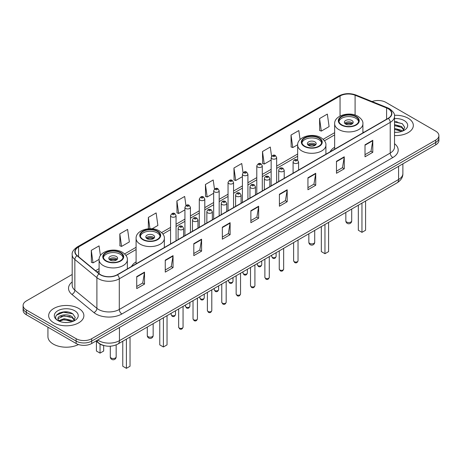 <?xml version="1.0" encoding="UTF-8"?>
<svg xmlns="http://www.w3.org/2000/svg" width="462" height="462" viewBox="0 0 462 462"><rect width="100%" height="100%" fill="white"/><g stroke="black" fill="none" stroke-linecap="round" stroke-linejoin="round"><path stroke-width="0.69" d="M136.094 261.862A19.444 11.227 0 0 0 131.537 266.459M334.65 147.222A19.444 11.227 0 0 0 330.093 151.825M104.019 345.576A11.007 6.353 180 0 1 98.77 343.249L96.032 340.996M67.741 312.006A14.674 8.472 0 0 0 59.153 313.028M397.193 121.801A14.674 8.472 0 0 0 394.525 121.783M72.193 274.48L26.322 300.964A11.007 6.353 0 0 0 23.1 305.457L23.1 310.25A11.007 6.353 0 0 0 26.322 314.743L76.132 343.503A11.007 6.353 0 0 0 91.695 343.503L435.678 144.906A11.007 6.353 0 0 0 438.9 140.413L438.9 138.017A11.007 6.353 0 0 1 435.678 142.51A11.007 6.353 0 0 0 438.9 138.017L438.9 135.62A11.007 6.353 0 0 0 435.678 131.127L385.868 102.368A11.007 6.353 0 0 0 372.089 101.536M23.1 305.457A11.007 6.353 0 0 0 26.322 309.95L76.132 338.71A11.007 6.353 0 0 0 91.695 338.71L91.695 341.106L435.678 142.51L91.695 341.106A11.007 6.353 0 0 1 76.132 341.106A11.007 6.353 0 0 0 91.695 341.106L91.695 343.503M26.322 309.95L26.322 312.347L76.132 341.106L26.322 312.347A11.007 6.353 0 0 1 23.1 307.854A11.007 6.353 0 0 0 26.322 312.347L26.322 314.743M408.177 118.249A17.608 10.164 0 0 0 394.444 115.298A17.608 10.164 0 0 1 408.177 118.249A17.608 10.164 0 0 1 413.334 125.433A17.608 10.164 0 0 0 408.177 118.249M78.725 308.454A17.608 10.164 0 0 0 59.534 306.248A17.608 10.164 0 0 0 48.666 315.644A17.608 10.164 0 0 0 53.823 322.834A17.608 10.164 0 0 0 73.013 325.034A17.608 10.164 0 0 0 83.882 315.644A17.608 10.164 0 0 0 78.725 308.454A17.608 10.164 0 0 0 59.534 306.248A17.608 10.164 0 0 0 48.666 315.644A17.608 10.164 0 0 0 53.823 322.834A17.608 10.164 0 0 0 73.013 325.034A17.608 10.164 0 0 0 83.882 315.644A17.608 10.164 0 0 0 78.725 308.454M388.149 108.72A11.741 6.78 180 0 1 391.591 113.513A11.741 6.78 180 0 1 388.149 118.307L117.221 274.728A11.741 6.78 180 0 1 99.301 273.822L77.252 255.636A11.741 6.78 180 0 1 75.133 251.75A11.741 6.78 180 0 1 78.569 246.956L340.055 95.992A11.741 6.78 180 0 1 355.093 95.23L386.584 107.958A11.741 6.78 180 0 1 388.149 108.72M388.357 108.599A12.035 6.947 0 0 0 386.752 107.819L355.261 95.091A12.035 6.947 0 0 0 339.853 95.871L78.361 246.841A12.035 6.947 0 0 0 77.015 255.734L99.064 273.92A12.035 6.947 0 0 0 117.429 274.844L388.357 118.428A12.035 6.947 0 0 0 388.357 108.599M136.729 276.611L136.729 288.594L144.514 284.101L144.514 272.118L136.729 276.611M136.729 286.469L142.723 283.01L144.479 272.516A2.934 1.692 -120 0 0 144.514 272.118M142.671 283.039L144.514 284.101M165.263 260.141L165.263 272.118L173.048 267.625L173.048 255.648L165.263 260.141M165.263 269.993L171.258 266.534L173.013 256.046A2.934 1.692 -120 0 0 173.048 255.648M171.206 266.562L173.048 267.625M193.797 243.665L193.797 255.648L201.582 251.155L201.582 239.172L193.797 243.665M193.797 253.523L199.792 250.058L201.553 239.57A2.934 1.692 -120 0 0 201.582 239.172M199.74 250.092L201.582 251.155M222.338 227.189L222.338 239.172L230.116 234.679L230.116 222.696L222.338 227.189M222.338 237.046L228.332 233.581L230.088 223.094A2.934 1.692 -120 0 0 230.116 222.696M228.274 233.616L230.116 234.679M365.015 144.814L365.015 156.797L372.794 152.304L372.794 140.321L365.015 144.814M365.015 154.672L371.009 151.213L372.765 140.719A2.934 1.692 -120 0 0 372.794 140.321M370.951 151.241L372.794 152.304M336.475 161.29L336.475 173.273L344.259 168.78L344.259 156.797L336.475 161.29M336.475 171.148L342.469 167.683L344.23 157.196A2.934 1.692 -120 0 0 344.259 156.797M342.417 167.718L344.259 168.78M307.94 177.766L307.94 189.749L315.725 185.256L315.725 173.273L307.94 177.766M307.94 187.618L313.935 184.159L315.69 173.672A2.934 1.692 -120 0 0 315.725 173.273M313.883 184.188L315.725 185.256M279.406 194.242L279.406 206.219L287.191 201.727L287.191 189.749L279.406 194.242M279.406 204.094L285.401 200.635L287.156 190.142A2.934 1.692 -120 0 0 287.191 189.749M285.349 200.664L287.191 201.727M250.872 210.712L250.872 222.696L258.651 218.203L258.651 206.219L250.872 210.712M250.872 220.57L256.866 217.111L258.622 206.618A2.934 1.692 -120 0 0 258.651 206.219M256.814 217.14L258.651 218.203M394.525 135.58A17.608 10.164 0 0 0 413.334 125.433A17.608 10.164 0 0 1 394.525 135.58M91.695 338.71L435.678 140.113A11.007 6.353 0 0 0 438.9 135.62M152.09 228.8L157.888 225.45L156.133 212.93L148.354 217.423L148.354 228.794M119.814 233.899L121.575 246.419L129.354 241.926L127.599 229.406L119.814 233.899L119.941 245.807M100.421 255.567L99.064 245.882L91.28 250.375L91.407 262.283M243.024 172.661L241.742 163.508L233.957 168.001L234.084 179.909M271.575 156.295L270.276 147.031L262.491 151.524L262.618 163.433M300.075 139.588L298.81 130.555L291.025 135.048L291.152 146.962M319.565 118.578L321.321 131.093L329.1 126.6L327.344 114.085L319.565 118.578L319.687 130.486M185.938 205.503L184.667 196.454L176.888 200.947L177.01 212.861M214.478 189.068L213.201 179.984L205.423 184.477L205.55 196.385M205.423 184.477L207.178 196.991L213.669 193.249M207.178 196.991L205.423 196.338M233.957 168.001L235.712 180.521L242.411 176.651M235.712 180.521L233.957 179.862M262.491 151.524L264.247 164.045L271.154 160.054M264.247 164.045L262.491 163.386M291.025 135.048L292.787 147.569L297.667 144.75M292.787 147.569L291.025 146.91M321.321 131.093L319.565 130.44M176.888 200.947L178.644 213.467L184.927 209.84M178.644 213.467L176.888 212.815M148.354 217.423L149.936 228.719M121.575 246.419L119.814 245.761M91.28 250.375L93.035 262.895L99.111 259.384M93.035 262.895L91.28 262.237M394.525 132.207L396.517 132.328M394.525 128.407L401.594 130.324L402.564 131.104M394.525 129.354L401.767 131.399M394.525 124.601L401.594 126.519L403.973 129.81M394.525 125.549L401.594 127.472L403.788 130.059M394.525 132.305A11.96 6.907 0 0 0 404.186 130.319A11.96 6.907 0 0 0 404.186 120.553A11.96 6.907 0 0 0 394.525 118.567M402.847 130.989L404.718 127.304L402.35 123.735L394.525 121.593M394.525 121.962L402.188 123.625M394.525 125.768L399.538 126.421M394.525 129.574L399.538 130.226M355.775 116.747A9.904 5.717 0 0 0 344.981 115.506A9.904 5.717 0 0 0 338.865 120.79A9.904 5.717 0 0 0 341.77 124.838A9.904 5.717 0 0 0 352.564 126.074A9.904 5.717 0 0 0 358.679 120.79A9.904 5.717 0 0 0 355.775 116.747M358.593 121.541A9.904 5.717 0 0 0 355.775 118.243A9.904 5.717 0 0 0 345.593 116.874A9.904 5.717 0 0 0 338.952 121.541M358.321 205.226L358.321 230.243L361.954 232.34L365.581 230.243L365.581 201.034M361.954 232.34L361.954 203.13M351.888 120.49A4.401 2.541 0 0 0 347.089 119.941A4.401 2.541 0 0 0 344.369 122.291A4.401 2.541 0 0 0 345.663 124.087A4.401 2.541 0 0 0 350.456 124.636A4.401 2.541 0 0 0 353.176 122.291A4.401 2.541 0 0 0 351.888 120.49M352.783 123.337A4.401 2.541 0 0 0 351.888 122.592A4.401 2.541 0 0 0 344.762 123.337M345.218 123.787A5.867 3.39 180 0 1 352.073 123.677L352.073 123.972M345.697 124.111A5.134 2.963 180 0 1 351.542 123.983L352.073 123.677M351.455 124.307L351.542 123.983M47.933 327.217L47.933 336.613A18.341 10.591 0 0 0 53.303 344.098A18.341 10.591 0 0 0 78.459 344.525M64.27 322.453L67.065 322.534M58.784 320.697L64.126 318.659L72.136 320.53L73.106 321.309M59.275 321.211L64.126 319.612L72.315 321.604M58.87 321.067L58.01 319.057A8.293 4.787 0 0 0 59.35 321.275M74.521 320.022L72.136 316.73C67.157 313.017 56.918 315.309 58.01 319.057L57.981 318.693M58.033 319.173L58.264 318.561L64.126 315.806L72.136 317.677L74.33 320.264M73.389 321.194L75.266 317.515L72.892 313.941C64.501 307.911 49.584 315.858 58.2 320.732L58.628 320.998M74.734 310.759A11.96 6.907 0 0 0 57.814 310.759A11.96 6.907 0 0 0 57.814 320.524A11.96 6.907 0 0 0 74.734 320.524A11.96 6.907 0 0 0 74.734 310.759M56.451 315.142L63.473 312.26L72.73 313.837M60.84 316.545L63.473 316.066L70.085 316.632M60.84 320.345L63.473 319.866L70.085 320.437M318.786 138.103A9.904 5.717 0 0 0 307.992 136.868A9.904 5.717 0 0 0 301.877 142.152A9.904 5.717 0 0 0 304.776 146.194A9.904 5.717 0 0 0 315.569 147.43A9.904 5.717 0 0 0 321.685 142.152A9.904 5.717 0 0 0 318.786 138.103M321.604 142.897A9.904 5.717 0 0 0 318.786 139.605A9.904 5.717 0 0 0 308.599 138.23A9.904 5.717 0 0 0 301.963 142.897M321.327 226.588L321.327 251.605L324.959 253.702L328.592 251.605L328.592 222.389M324.959 253.702L324.959 224.492M314.893 141.851A4.401 2.541 0 0 0 310.094 141.297A4.401 2.541 0 0 0 307.38 143.647A4.401 2.541 0 0 0 308.668 145.443A4.401 2.541 0 0 0 313.467 145.998A4.401 2.541 0 0 0 316.181 143.647A4.401 2.541 0 0 0 314.893 141.851M315.794 144.693A4.401 2.541 0 0 0 314.893 143.948A4.401 2.541 0 0 0 307.773 144.693M308.223 145.143A5.867 3.39 180 0 1 315.078 145.039L315.078 145.328M308.708 145.466A5.134 2.963 180 0 1 314.553 145.345L315.078 145.039M314.466 145.663L314.553 145.345M157.224 231.381A9.904 5.717 0 0 0 146.431 230.145A9.904 5.717 0 0 0 140.315 235.424A9.904 5.717 0 0 0 143.214 239.472A9.904 5.717 0 0 0 154.008 240.708A9.904 5.717 0 0 0 160.123 235.424A9.904 5.717 0 0 0 157.224 231.381M160.037 236.174A9.904 5.717 0 0 0 157.224 232.883A9.904 5.717 0 0 0 147.037 231.508A9.904 5.717 0 0 0 140.396 236.174M159.765 319.86L159.765 344.877L163.398 346.979L167.03 344.877L167.03 315.667M163.398 346.979L163.398 317.764M153.332 235.129A4.401 2.541 0 0 0 148.533 234.575A4.401 2.541 0 0 0 145.819 236.925A4.401 2.541 0 0 0 147.107 238.721A4.401 2.541 0 0 0 151.906 239.27A4.401 2.541 0 0 0 154.62 236.925A4.401 2.541 0 0 0 153.332 235.129M154.227 237.97A4.401 2.541 0 0 0 153.332 237.225A4.401 2.541 0 0 0 146.206 237.97M146.662 238.421A5.867 3.39 180 0 1 153.517 238.317L153.517 238.606M147.141 238.744A5.134 2.963 180 0 1 152.986 238.617L153.517 238.317M152.899 238.941L152.986 238.617M120.23 252.737A9.904 5.717 0 0 0 109.436 251.501A9.904 5.717 0 0 0 103.321 256.785A9.904 5.717 0 0 0 106.225 260.828A9.904 5.717 0 0 0 117.019 262.07A9.904 5.717 0 0 0 123.135 256.785A9.904 5.717 0 0 0 120.23 252.737M123.048 257.53A9.904 5.717 0 0 0 120.23 254.239A9.904 5.717 0 0 0 110.043 252.864A9.904 5.717 0 0 0 103.407 257.53M122.771 341.222L122.771 366.239L126.403 368.335L130.036 366.239L130.036 337.029M126.403 368.335L126.403 339.125M96.419 341.308L96.419 351.022L100.046 353.118L103.679 351.022L103.679 345.501M100.046 353.118L100.046 344.126M116.337 256.485A4.401 2.541 0 0 0 111.544 255.931A4.401 2.541 0 0 0 108.824 258.281A4.401 2.541 0 0 0 110.112 260.077A4.401 2.541 0 0 0 114.911 260.632A4.401 2.541 0 0 0 117.631 258.281A4.401 2.541 0 0 0 116.337 256.485M117.238 259.332A4.401 2.541 0 0 0 116.337 258.581A4.401 2.541 0 0 0 109.217 259.332M109.667 259.777A5.867 3.39 180 0 1 116.528 259.673L116.528 259.962M110.152 260.1A5.134 2.963 180 0 1 115.997 259.979L116.528 259.673M115.91 260.297L115.997 259.979M97.713 340.026A14.674 8.472 0 0 0 98.701 340.656A14.674 8.472 0 0 0 119.45 340.656L398.579 179.504A14.674 8.472 0 0 0 402.881 173.51C402.985 177.154 401.045 180.272 397.06 182.86L117.931 344.017A7.34 4.239 60 0 0 119.45 340.656L119.45 327.477M398.579 166.32L398.579 179.504A7.34 4.239 60 0 1 397.06 182.86M97.118 340.367A7.34 4.909 129.5 0 0 98.4 342.758L96.171 340.916M435.678 144.906L435.678 140.113M76.132 343.503L76.132 338.71M394.525 143.705A18.341 10.591 180 0 1 392.821 157.548L121.893 313.964A3.667 2.119 60 0 1 119.294 309.471L390.228 153.055A14.674 8.472 0 0 0 394.525 147.06L394.525 116.389A14.674 8.472 180 0 1 390.228 122.378A3.667 2.119 -120 0 0 388.357 118.428M121.893 313.964A18.341 10.591 180 0 1 95.952 313.964A18.341 10.591 180 0 1 93.896 312.555L71.841 294.369A18.341 10.591 180 0 1 72.193 281.941M98.545 309.471A14.674 8.472 0 0 0 119.294 309.471L119.294 278.8A14.674 8.472 180 0 1 96.899 277.668L74.85 259.488A14.674 8.472 180 0 1 72.193 254.626L72.193 285.302A14.674 8.472 0 0 0 74.85 290.159L96.899 308.339A14.674 8.472 0 0 0 98.545 309.471M394.525 116.389C395.016 114.097 393.329 111.538 389.466 108.72L387.537 107.785A3.667 1.721 112 0 0 386.752 107.819M387.537 107.785L356.046 95.051C349.971 92.902 344.202 93.214 338.744 95.986A3.667 2.119 60 0 1 339.853 95.871M78.361 246.841A3.667 2.119 -120 0 0 77.252 246.956C73.446 249.694 71.76 252.252 72.193 254.626M77.015 255.734A3.667 2.454 129.5 0 0 74.85 259.488L74.85 290.159A3.667 2.454 -50.5 0 1 71.841 294.369M356.046 95.051A3.667 1.721 112 0 0 355.261 95.091M99.064 273.92A3.667 2.454 129.5 0 0 96.899 277.668L96.899 308.339A3.667 2.454 -50.5 0 1 93.896 312.555M117.429 274.844A3.667 2.119 60 0 1 119.294 278.8L390.228 122.378L390.228 153.055A3.667 2.119 60 0 0 392.821 157.548M78.569 246.956L78.569 256.722M386.584 107.958L386.584 119.213M355.093 95.23L355.093 115.055M363.865 132.328L362.895 131.936M340.055 95.992L340.055 116.06M334.65 132.663L323.175 139.287M297.655 154.019L276.657 166.141M271.154 169.317L262.289 174.44M256.785 177.616L247.915 182.738M242.411 185.915L233.547 191.031M228.043 194.213L219.173 199.33M213.669 202.506L204.799 207.629M199.295 210.805L190.431 215.927M184.927 219.103L176.057 224.22M170.553 227.402L161.613 232.565M136.094 247.297L124.619 253.921M99.105 268.653L95.536 270.715M250.872 211.094L258.622 206.618M279.406 194.618L287.156 190.142M307.94 178.147L315.69 173.672M336.475 161.671L344.23 157.196M365.015 145.195L372.765 140.719M222.338 227.57L230.088 223.094M193.797 244.046L201.553 239.57M165.263 260.516L173.013 256.046M136.729 276.992L144.479 272.516M341.378 125.058A10.459 6.035 0 0 0 356.167 125.058A10.459 6.035 0 0 0 356.167 116.522A10.459 6.035 0 0 0 341.378 116.522A10.459 6.035 0 0 0 341.378 125.058M362.895 132.889L362.895 123.787A14.126 8.154 180 0 1 354.181 131.323A14.126 8.154 180 0 1 338.785 129.551A14.126 8.154 180 0 1 334.65 123.787L334.65 149.197M346.696 222.037A2.934 1.692 180 0 1 345.836 220.842A2.934 2.934 0 0 0 350.242 223.383A2.934 2.934 0 0 0 351.709 220.842A2.934 1.692 180 0 1 350.849 222.037A2.934 1.692 180 0 1 346.696 222.037M304.389 146.419A10.459 6.035 0 0 0 319.173 146.419A10.459 6.035 0 0 0 319.173 137.878A10.459 6.035 0 0 0 304.389 137.878A10.459 6.035 0 0 0 304.389 146.419M325.906 154.244L325.906 145.143A14.126 8.154 180 0 1 317.186 152.679A14.126 8.154 180 0 1 301.796 150.912A14.126 8.154 180 0 1 297.655 145.143L297.655 160.147M309.707 243.393A2.934 1.692 180 0 1 308.847 242.198A2.934 2.934 0 0 0 313.248 244.739A2.934 2.934 0 0 0 314.714 242.198A2.934 1.692 180 0 1 313.854 243.393A2.934 1.692 180 0 1 309.707 243.393M142.827 239.697A10.459 6.035 0 0 0 157.611 239.697A10.459 6.035 0 0 0 157.611 231.156A10.459 6.035 0 0 0 142.827 231.156A10.459 6.035 0 0 0 142.827 239.697M164.345 247.522L164.345 238.421A14.126 8.154 180 0 1 155.625 245.957A14.126 8.154 180 0 1 140.234 244.19A14.126 8.154 180 0 1 136.094 238.421L136.094 263.831M148.146 336.671A2.934 1.692 180 0 1 147.286 335.476A2.934 2.934 0 0 0 151.686 338.017A2.934 2.934 0 0 0 153.153 335.476A2.934 1.692 180 0 1 152.293 336.671A2.934 1.692 180 0 1 148.146 336.671M105.833 261.053A10.459 6.035 0 0 0 120.622 261.053A10.459 6.035 0 0 0 120.622 252.518A10.459 6.035 0 0 0 105.833 252.518A10.459 6.035 0 0 0 105.833 261.053M127.35 268.878L127.35 259.777A14.126 8.154 180 0 1 118.63 267.313A14.126 8.154 180 0 1 103.24 265.546A14.126 8.154 180 0 1 99.105 259.777L99.105 273.654M111.151 358.027A2.934 1.692 180 0 1 110.291 356.831A2.934 2.934 0 0 0 114.692 359.372A2.934 2.934 0 0 0 116.164 356.831A2.934 1.692 180 0 1 115.304 358.027A2.934 1.692 180 0 1 111.151 358.027M298.03 260.782C297.303 262.762 296.177 263.34 294.652 262.52L293.624 260.782A2.2 1.271 0 0 0 294.271 261.683A2.2 1.271 0 0 0 296.668 261.96A2.2 1.271 0 0 0 298.03 260.782L298.03 240.038M293.884 163.057A2.749 1.588 180 0 1 293.075 161.931C293.78 159.679 295.218 159.02 297.395 159.973L298.579 161.931A2.749 1.588 180 0 1 296.881 163.404A2.749 1.588 180 0 1 293.884 163.057M296.477 160.06A0.918 0.531 0 0 0 295.178 160.06A0.918 0.531 0 0 0 295.178 160.811A0.918 0.531 0 0 0 296.477 160.811A0.918 0.531 0 0 0 296.477 160.06M283.656 269.08C282.935 271.061 281.808 271.639 280.278 270.819L279.256 269.08A2.2 1.271 0 0 0 279.897 269.981A2.2 1.271 0 0 0 282.299 270.253A2.2 1.271 0 0 0 283.656 269.08L283.656 248.337M279.51 171.356A2.749 1.588 180 0 1 278.702 170.23C279.406 167.972 280.844 167.319 283.021 168.266L284.205 170.23A2.749 1.588 180 0 1 282.507 171.697A2.749 1.588 180 0 1 279.51 171.356M282.103 168.359A0.918 0.531 0 0 0 280.809 168.359A0.918 0.531 0 0 0 280.809 169.109A0.918 0.531 0 0 0 282.103 169.109A0.918 0.531 0 0 0 282.103 168.359M269.288 277.379C268.561 279.36 267.434 279.937 265.91 279.117L264.882 277.379A2.2 1.271 0 0 0 265.529 278.274A2.2 1.271 0 0 0 267.925 278.551A2.2 1.271 0 0 0 269.288 277.379L269.288 256.629M265.136 179.649A2.749 1.588 180 0 1 264.333 178.528C265.038 176.27 266.476 175.618 268.647 176.565L269.837 178.528A2.749 1.588 180 0 1 268.139 179.995A2.749 1.588 180 0 1 265.136 179.649M267.735 176.657A0.918 0.531 0 0 0 266.435 176.657A0.918 0.531 0 0 0 266.435 177.402A0.918 0.531 0 0 0 267.735 177.402A0.918 0.531 0 0 0 267.735 176.657M254.914 285.678C254.187 287.653 253.06 288.236 251.536 287.416L250.514 285.678A2.2 1.271 0 0 0 251.155 286.573A2.2 1.271 0 0 0 253.557 286.85A2.2 1.271 0 0 0 254.914 285.678L254.914 264.928M250.768 187.947A2.749 1.588 180 0 1 249.959 186.827C250.664 184.569 252.102 183.916 254.279 184.864L255.463 186.827A2.749 1.588 180 0 1 253.765 188.294A2.749 1.588 180 0 1 250.768 187.947M253.361 184.956A0.918 0.531 0 0 0 252.061 184.956A0.918 0.531 0 0 0 252.061 185.701A0.918 0.531 0 0 0 253.361 185.701A0.918 0.531 0 0 0 253.361 184.956M240.54 293.971C239.818 295.951 238.692 296.535 237.162 295.709L236.14 293.971A2.2 1.271 0 0 0 236.787 294.872A2.2 1.271 0 0 0 239.183 295.149A2.2 1.271 0 0 0 240.54 293.971L240.54 273.227M236.394 196.246A2.749 1.588 180 0 1 235.591 195.12C236.296 192.868 237.734 192.209 239.905 193.162L241.095 195.12A2.749 1.588 180 0 1 239.397 196.593A2.749 1.588 180 0 1 236.394 196.246M238.993 193.249A0.918 0.531 0 0 0 237.693 193.249A0.918 0.531 0 0 0 237.693 194A0.918 0.531 0 0 0 238.993 194A0.918 0.531 0 0 0 238.993 193.249M226.172 302.269C225.444 304.25 224.318 304.828 222.794 304.008L221.772 302.269A2.2 1.271 0 0 0 222.413 303.17A2.2 1.271 0 0 0 224.815 303.442A2.2 1.271 0 0 0 226.172 302.269L226.172 281.525M222.026 204.545A2.749 1.588 180 0 1 221.217 203.419C221.922 201.161 223.36 200.508 225.537 201.455L226.721 203.419A2.749 1.588 180 0 1 225.023 204.885A2.749 1.588 180 0 1 222.026 204.545M224.619 201.548A0.918 0.531 0 0 0 223.319 201.548A0.918 0.531 0 0 0 223.319 202.298A0.918 0.531 0 0 0 224.619 202.298A0.918 0.531 0 0 0 224.619 201.548M211.798 310.568C211.076 312.549 209.95 313.126 208.42 312.306L207.398 310.568A2.2 1.271 0 0 0 208.044 311.463A2.2 1.271 0 0 0 210.441 311.74A2.2 1.271 0 0 0 211.798 310.568L211.798 289.818M207.652 212.843A2.749 1.588 180 0 1 206.849 211.717C207.548 209.459 208.991 208.807 211.163 209.754L212.353 211.717A2.749 1.588 180 0 1 210.649 213.184A2.749 1.588 180 0 1 207.652 212.843M210.245 209.846A0.918 0.531 0 0 0 208.951 209.846A0.918 0.531 0 0 0 208.951 210.597A0.918 0.531 0 0 0 210.245 210.597A0.918 0.531 0 0 0 210.245 209.846M197.43 318.867C196.702 320.842 195.576 321.425 194.052 320.605L193.024 318.867A2.2 1.271 0 0 0 193.67 319.762A2.2 1.271 0 0 0 196.067 320.039A2.2 1.271 0 0 0 197.43 318.867L197.43 298.117M193.283 221.136A2.749 1.588 180 0 1 192.475 220.016C193.18 217.758 194.618 217.105 196.795 218.052L197.979 220.016A2.749 1.588 180 0 1 196.281 221.483A2.749 1.588 180 0 1 193.283 221.136M195.876 218.145A0.918 0.531 0 0 0 194.577 218.145A0.918 0.531 0 0 0 194.577 218.89A0.918 0.531 0 0 0 195.876 218.89A0.918 0.531 0 0 0 195.876 218.145M183.056 327.16C182.334 329.14 181.208 329.724 179.678 328.898L178.655 327.16A2.2 1.271 0 0 0 179.296 328.06A2.2 1.271 0 0 0 181.699 328.338A2.2 1.271 0 0 0 183.056 327.16L183.056 306.416M178.91 229.435A2.749 1.588 180 0 1 178.107 228.315C178.806 226.057 180.244 225.398 182.421 226.351L183.605 228.315A2.749 1.588 180 0 1 181.907 229.781A2.749 1.588 180 0 1 178.91 229.435M181.502 226.438A0.918 0.531 0 0 0 180.209 226.438A0.918 0.531 0 0 0 180.209 227.189A0.918 0.531 0 0 0 181.502 227.189A0.918 0.531 0 0 0 181.502 226.438M272.349 257.322A2.2 1.271 0 0 0 274.751 257.6A2.2 1.271 0 0 0 276.109 256.427C275.381 258.402 274.255 258.986 272.73 258.166L271.708 256.427A2.2 1.271 0 0 0 272.349 257.322M276.657 182.675L276.657 157.577A2.749 1.588 180 0 1 274.959 159.043A2.749 1.588 180 0 1 271.962 158.697A2.749 1.588 180 0 1 271.154 157.577L271.154 185.851M273.256 156.451A0.918 0.531 0 0 0 274.555 156.451A0.918 0.531 0 0 0 274.555 155.706A0.918 0.531 0 0 0 273.256 155.706A0.918 0.531 0 0 0 273.256 156.451M257.981 265.621A2.2 1.271 0 0 0 260.377 265.898A2.2 1.271 0 0 0 261.735 264.72C261.013 266.701 259.887 267.284 258.356 266.459L257.334 264.72A2.2 1.271 0 0 0 257.981 265.621M262.289 190.973L262.289 165.875A2.749 1.588 180 0 1 260.591 167.342A2.749 1.588 180 0 1 257.588 166.996A2.749 1.588 180 0 1 256.785 165.875L256.785 194.15M258.887 164.749A0.918 0.531 0 0 0 260.181 164.749A0.918 0.531 0 0 0 260.181 163.998A0.918 0.531 0 0 0 258.887 163.998A0.918 0.531 0 0 0 258.887 164.749M243.607 273.92A2.2 1.271 0 0 0 246.003 274.191A2.2 1.271 0 0 0 247.366 273.019C246.639 275 245.513 275.577 243.988 274.757L242.96 273.019A2.2 1.271 0 0 0 243.607 273.92M247.915 199.272L247.915 174.168A2.749 1.588 180 0 1 246.217 175.635A2.749 1.588 180 0 1 243.22 175.294A2.749 1.588 180 0 1 242.411 174.168L242.411 202.448M244.513 173.048A0.918 0.531 0 0 0 245.813 173.048A0.918 0.531 0 0 0 245.813 172.297A0.918 0.531 0 0 0 244.513 172.297A0.918 0.531 0 0 0 244.513 173.048M229.239 282.218A2.2 1.271 0 0 0 231.635 282.49A2.2 1.271 0 0 0 232.992 281.318C232.27 283.298 231.144 283.876 229.614 283.056L228.592 281.318A2.2 1.271 0 0 0 229.239 282.218M233.547 207.565L233.547 182.467A2.749 1.588 180 0 1 231.843 183.934A2.749 1.588 180 0 1 228.846 183.593A2.749 1.588 180 0 1 228.043 182.467L228.043 210.747M230.145 181.347A0.918 0.531 0 0 0 231.439 181.347A0.918 0.531 0 0 0 231.439 180.596A0.918 0.531 0 0 0 230.145 180.596A0.918 0.531 0 0 0 230.145 181.347M214.865 290.511A2.2 1.271 0 0 0 217.261 290.789A2.2 1.271 0 0 0 218.624 289.616C217.897 291.591 216.77 292.175 215.246 291.355L214.218 289.616A2.2 1.271 0 0 0 214.865 290.511M219.173 215.864L219.173 190.766A2.749 1.588 180 0 1 217.475 192.232A2.749 1.588 180 0 1 214.478 191.886A2.749 1.588 180 0 1 213.669 190.766L213.669 219.04M215.771 189.639A0.918 0.531 0 0 0 217.071 189.639A0.918 0.531 0 0 0 217.071 188.894A0.918 0.531 0 0 0 215.771 188.894A0.918 0.531 0 0 0 215.771 189.639M200.491 298.81A2.2 1.271 0 0 0 202.893 299.087A2.2 1.271 0 0 0 204.25 297.909C203.528 299.89 202.402 300.473 200.872 299.647L199.85 297.909A2.2 1.271 0 0 0 200.491 298.81M204.799 224.162L204.799 199.064A2.749 1.588 180 0 1 203.101 200.531A2.749 1.588 180 0 1 200.104 200.185A2.749 1.588 180 0 1 199.295 199.064L199.295 227.339M201.403 197.938A0.918 0.531 0 0 0 202.697 197.938A0.918 0.531 0 0 0 202.697 197.187A0.918 0.531 0 0 0 201.403 197.187A0.918 0.531 0 0 0 201.403 197.938M186.122 307.109A2.2 1.271 0 0 0 188.519 307.386A2.2 1.271 0 0 0 189.882 306.208C189.154 308.189 188.028 308.766 186.504 307.946L185.476 306.208A2.2 1.271 0 0 0 186.122 307.109M190.431 232.461L190.431 207.357A2.749 1.588 180 0 1 188.733 208.824A2.749 1.588 180 0 1 185.73 208.483A2.749 1.588 180 0 1 184.927 207.357L184.927 235.637M187.029 206.237A0.918 0.531 0 0 0 188.329 206.237A0.918 0.531 0 0 0 188.329 205.486A0.918 0.531 0 0 0 187.029 205.486A0.918 0.531 0 0 0 187.029 206.237M171.748 315.407A2.2 1.271 0 0 0 174.151 315.679A2.2 1.271 0 0 0 175.508 314.507C174.78 316.487 173.654 317.065 172.13 316.245L171.107 314.507A2.2 1.271 0 0 0 171.748 315.407M176.057 240.754L176.057 215.656A2.749 1.588 180 0 1 174.359 217.123A2.749 1.588 180 0 1 171.362 216.782A2.749 1.588 180 0 1 170.553 215.656L170.553 243.936M172.661 214.535A0.918 0.531 0 0 0 173.955 214.535A0.918 0.531 0 0 0 173.955 213.785A0.918 0.531 0 0 0 172.661 213.785A0.918 0.531 0 0 0 172.661 214.535M117.931 344.017C112.029 346.979 106.121 346.979 100.219 344.017L98.4 342.758M402.881 173.51L402.881 163.843M338.744 95.986L77.252 246.956M334.65 134.892L324.474 140.771M297.655 156.254L276.657 168.376M271.154 171.552L262.289 176.675M256.785 179.851L247.915 184.967M242.411 188.15L233.547 193.266M228.043 196.442L219.173 201.565M213.669 204.741L204.799 209.863M199.295 213.04L190.431 218.156M184.927 221.338L176.057 226.455M170.553 229.631L162.913 234.043M136.094 249.526L125.918 255.405M99.105 270.888L97.13 272.026M362.895 123.787C363.207 121.298 361.573 118.821 357.998 116.343C349.676 111.186 334.159 115.321 334.65 123.787M351.709 209.043L351.709 220.842M345.836 212.433L345.836 220.842M325.906 145.143C326.212 142.66 324.584 140.177 321.009 137.699C312.682 132.548 297.17 136.677 297.655 145.143M314.714 230.405L314.714 242.198M308.847 233.789L308.847 242.198M164.345 238.421C164.651 235.938 163.022 233.454 159.448 230.977C151.12 225.826 135.603 229.955 136.094 238.421M153.153 323.677L153.153 335.476M147.286 327.067L147.286 335.476M127.35 259.777C127.662 257.294 126.028 254.81 122.453 252.333C114.126 247.182 98.614 251.316 99.105 259.777M116.164 344.883L116.164 356.831M110.291 346.2L110.291 356.831M293.624 260.782L293.624 242.579M293.075 173.198L293.075 161.931M298.579 170.022L298.579 161.931M279.256 269.08L279.256 250.878M278.702 181.497L278.702 170.23M284.205 178.315L284.205 170.23M264.882 277.379L264.882 259.176M264.333 189.79L264.333 178.528M269.837 186.613L269.837 178.528M250.514 285.678L250.514 267.469M249.959 198.088L249.959 186.827M255.463 194.912L255.463 186.827M236.14 293.971L236.14 275.768M235.591 206.387L235.591 195.12M241.095 203.211L241.095 195.12M221.772 302.269L221.772 284.066M221.217 214.686L221.217 203.419M226.721 211.509L226.721 203.419M207.398 310.568L207.398 292.365M206.849 222.979L206.849 211.717M212.353 219.802L212.353 211.717M193.024 318.867L193.024 300.658M192.475 231.277L192.475 220.016M197.979 228.101L197.979 220.016M178.655 327.16L178.655 308.957M178.107 239.576L178.107 228.315M183.605 236.4L183.605 228.315M276.109 256.427L276.109 252.691M276.657 157.577L275.473 155.613C273.874 154.458 272.436 155.117 271.154 157.577M271.708 256.427L271.708 255.232M261.735 264.72L261.735 260.99M262.289 165.875L261.099 163.912C259.505 162.757 258.067 163.409 256.785 165.875M257.334 264.72L257.334 263.531M247.366 273.019L247.366 269.288M247.915 174.168L246.731 172.205C245.131 171.055 243.693 171.708 242.411 174.168M242.96 273.019L242.96 271.829M232.992 281.318L232.992 277.587M233.547 182.467L232.357 180.503C230.763 179.354 229.325 180.007 228.043 182.467M228.592 281.318L228.592 280.128M218.624 289.616L218.624 285.88M219.173 190.766L217.989 188.802C216.389 187.647 214.951 188.305 213.669 190.766M214.218 289.616L214.218 288.421M204.25 297.909L204.25 294.178M204.799 199.064L203.615 197.101C202.021 195.946 200.577 196.598 199.295 199.064M199.85 297.909L199.85 296.719M189.882 306.208L189.882 302.477M190.431 207.357L189.241 205.394C187.647 204.244 186.209 204.897 184.927 207.357M185.476 306.208L185.476 305.018M175.508 314.507L175.508 310.776M176.057 215.656L174.873 213.692C173.279 212.543 171.835 213.196 170.553 215.656M171.107 314.507L171.107 313.317"/></g></svg>
